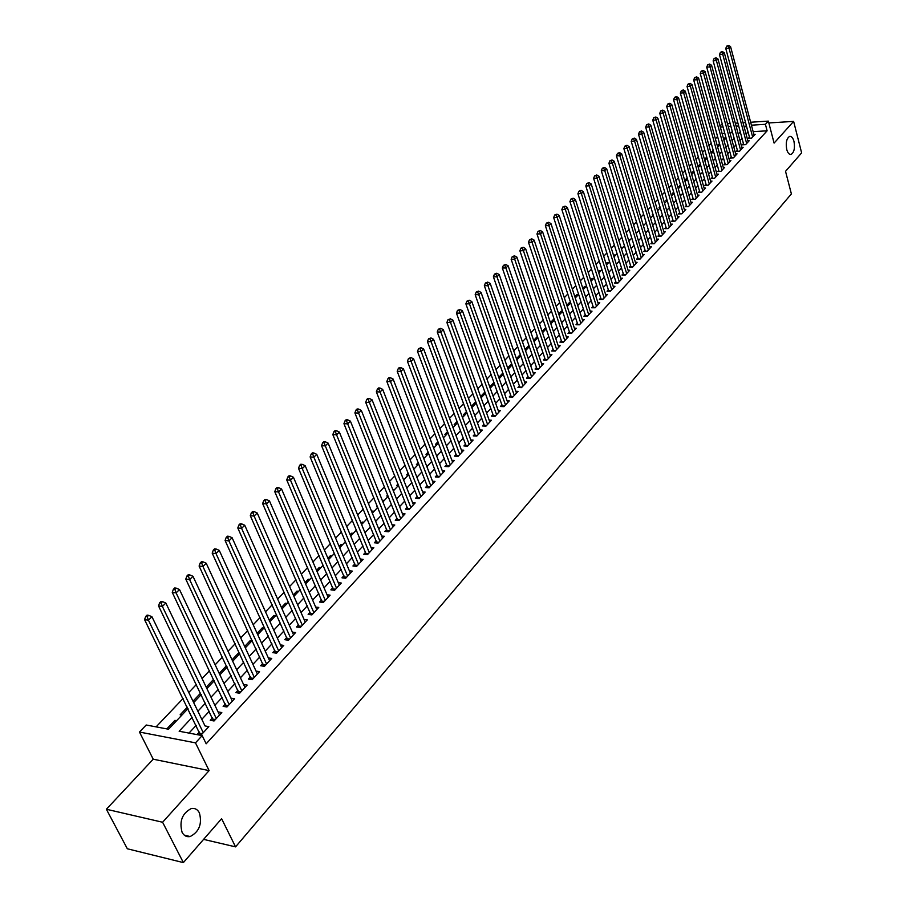 <?xml version="1.0" encoding="UTF-8"?>
<svg xmlns="http://www.w3.org/2000/svg" width="908" height="908" viewBox="0 0 908 908"><rect width="100%" height="100%" fill="white"/><g stroke="black" fill="none" stroke-linecap="round" stroke-linejoin="round"><path stroke-width="1.36" d="M786.748 149.502C785.602 142.772 786.544 138.413 789.597 136.416C791.481 136.121 792.934 137.766 793.967 141.353C795.102 148.072 794.148 152.419 791.106 154.405C789.234 154.701 787.781 153.066 786.748 149.502M182.099 832.341C179.137 821.263 182.19 813.341 191.248 808.563C194.777 807.893 197.49 809.323 199.374 812.83C202.314 823.862 199.238 831.762 190.169 836.54C186.696 837.199 184.006 835.803 182.099 832.341M719.976 125.815L722.257 124.021M750.644 122.228L768.361 121.116L774.093 143.089L793.626 121.388L801.628 152.873L785.534 171.351L791.39 193.915L235.558 846.869L221.609 818.698L183.371 862.6L127.336 848.776L106.372 809.255L162.6 822.251L209.112 770.597L195.481 742.857L139.457 732.041L146.199 725.004L168.559 729.226L188.024 708.592M209.112 770.597L153.225 759.202L106.372 809.255M153.225 759.202L139.457 732.041M717.581 136.552L715.39 138.867M711.225 143.237L708.978 145.598M704.801 149.99L702.508 152.408M698.309 156.823L695.959 159.297M691.737 163.724L689.342 166.255M685.097 170.715L682.646 173.292M678.378 177.775L675.87 180.408M671.591 184.914L669.026 187.604M664.724 192.133L662.102 194.891M657.778 199.431L655.099 202.257M650.752 206.82L648.006 209.703M643.647 214.299L640.844 217.239M636.451 221.847L633.591 224.866M629.176 229.497L626.259 232.573M621.821 237.238L618.836 240.382M614.375 245.058L611.322 248.27M606.85 252.98L603.718 256.26M599.223 260.993L596.034 264.353M591.505 269.108L588.248 272.536M583.696 277.315L580.371 280.822M575.797 285.623L572.392 289.198M567.795 294.033L564.322 297.688M559.703 302.546L556.15 306.28M551.508 311.16L547.876 314.985M543.211 319.888L539.5 323.793M534.801 328.719L531.01 332.714M526.299 337.663L522.418 341.737M517.673 346.731L513.712 350.885M508.945 355.902L504.905 360.158M500.115 365.198L495.972 369.545M491.16 374.607L486.938 379.045M482.091 384.141L477.767 388.681M472.898 393.8L468.494 398.442M463.591 403.595L459.085 408.328M454.159 413.503L449.551 418.35M444.602 423.559L439.892 428.508M434.909 433.74L430.097 438.802M425.092 444.069L420.177 449.233M415.138 454.533L410.11 459.811M405.047 465.134L399.917 470.537M394.821 475.894L389.577 481.41M384.447 486.79L379.09 492.431M373.926 497.845L368.455 503.611M363.268 509.059L357.661 514.949M352.452 520.432L346.72 526.458M341.476 531.975L335.62 538.126M330.353 543.676L324.36 549.964M319.06 555.537L312.942 561.973M307.596 567.591L301.343 574.162M295.974 579.803L289.584 586.534M284.181 592.209L277.644 599.087M272.207 604.796L265.522 611.833M260.051 617.576L253.207 624.772M247.702 630.549L240.722 637.904M235.183 643.727L228.033 651.24M222.46 657.097L215.151 664.792M209.544 670.683L202.064 678.548M196.412 684.473L188.762 692.52M183.087 698.49L156.097 726.877M793.626 121.388L768.838 122.943M183.371 862.6L162.6 822.251M749.452 137.187L748.408 138.322L751.597 138.13L755.172 134.259L753.856 134.339M743.436 143.68L742.381 144.826L745.593 144.644L749.202 140.729L747.863 140.808M737.364 150.251L736.297 151.409L739.521 151.239L743.164 147.278L741.813 147.346M731.235 156.891L730.145 158.049L733.38 157.89L737.069 153.883L735.696 153.963M725.027 163.599L723.937 164.779L727.172 164.62L730.906 160.568L729.51 160.637M718.761 170.375L717.649 171.567L720.895 171.419L724.675 167.333L723.267 167.401M712.417 177.23L711.305 178.433L714.562 178.297L718.376 174.154L716.945 174.222M706.015 184.154L704.88 185.38L708.149 185.243L712.008 181.067L710.555 181.123M699.535 191.168L698.388 192.394L701.668 192.269L705.561 188.047L704.097 188.104M692.986 198.25L691.828 199.499L695.119 199.374L699.058 195.107L697.571 195.163M686.357 205.412L685.2 206.672L688.491 206.559L692.475 202.234L690.977 202.291M679.661 212.654L678.48 213.925L681.795 213.823L685.824 209.453L684.291 209.498M672.896 219.974L671.704 221.257L675.019 221.166L679.093 216.751L677.55 216.796M666.041 227.375L664.838 228.68L668.163 228.589L672.283 224.128L670.717 224.174M659.117 234.866L657.903 236.182L661.24 236.103L665.405 231.585L663.816 231.631M652.114 242.447L650.877 243.775L654.225 243.707L658.448 239.133L656.836 239.167M645.032 250.109L643.783 251.459L647.143 251.391L651.399 246.772L649.765 246.806M637.859 257.861L636.599 259.223L639.97 259.166L644.283 254.49L642.626 254.524M630.606 265.692L629.335 267.077L632.717 267.031L637.075 262.298L635.396 262.333M623.274 273.626L621.98 275.022L625.374 274.988L629.789 270.209L628.075 270.232M615.851 281.65L614.546 283.069L617.951 283.046L622.411 278.2L620.675 278.223M608.337 289.777L607.021 291.207L610.437 291.196L614.954 286.292L613.195 286.304M600.744 297.994L599.405 299.436L602.833 299.436L607.407 294.476L605.613 294.487M593.049 306.314L591.698 307.778L595.137 307.778L599.757 302.761L597.952 302.761M585.274 314.724L583.901 316.211L587.34 316.222L592.027 311.149L590.189 311.138M577.397 323.248L576.001 324.746L579.463 324.78L584.207 319.639L582.334 319.616M569.418 331.863L568.011 333.384L571.484 333.429L576.285 328.219L574.378 328.208M561.348 340.591L559.93 342.134L563.403 342.18L568.26 336.913L566.331 336.891M553.176 349.432L551.735 350.987L555.231 351.055L560.145 345.721L558.182 345.687M544.902 358.376L543.449 359.954L546.945 360.033L551.928 354.631L549.93 354.585M536.526 367.434L535.05 369.023L538.569 369.113L543.608 363.654L541.577 363.597M528.047 376.604L526.561 378.216L530.079 378.318L535.187 372.791L533.121 372.734M519.467 385.889L517.946 387.523L521.476 387.648L526.651 382.041L524.552 381.973M510.761 395.298L509.229 396.955L512.77 397.08L518.014 391.405L515.88 391.325M501.954 404.82L500.399 406.5L503.951 406.648L509.263 400.893L507.095 400.814M493.033 414.468L491.455 416.17L495.019 416.329L500.399 410.507L498.197 410.405M483.998 424.24L482.398 425.966L485.973 426.136L491.421 420.234L489.174 420.132M474.839 434.149L473.227 435.885L476.814 436.078L482.318 430.097L480.037 429.983M465.566 444.171L463.92 445.941L467.518 446.146L473.113 440.096L470.787 439.96M456.156 454.341L454.499 456.134L458.109 456.349L463.772 450.209L461.412 450.073M446.634 464.646L444.954 466.462L448.575 466.689L454.306 460.469L451.9 460.322M436.986 475.077L435.284 476.916L438.904 477.177L444.727 470.866L442.264 470.707M427.203 485.655L425.477 487.528L429.109 487.8L435 481.399L432.503 481.229M417.283 496.381L415.535 498.276L419.178 498.56L425.16 492.079L422.606 491.886M407.227 507.254L405.456 509.172L409.111 509.479L415.172 502.907L412.572 502.703M397.046 518.275L395.241 520.216L398.907 520.545L405.047 513.883L402.403 513.656M386.706 529.443L384.89 531.418L388.567 531.759L394.787 525.006L392.097 524.767M376.23 540.782L374.38 542.78L378.069 543.132L384.379 536.288L381.632 536.026M365.606 552.268L363.733 554.289L367.434 554.674L373.835 547.728L371.031 547.456M354.835 563.913L352.928 565.979L356.64 566.376L363.132 559.339L360.272 559.033M343.905 575.74L341.976 577.817L345.687 578.248L352.281 571.098L349.353 570.78M332.816 587.726L330.864 589.837L334.587 590.279L341.272 583.038L338.287 582.698M321.568 599.882L319.582 602.038L323.327 602.503L330.103 595.149L327.05 594.774M310.161 612.23L308.141 614.41L311.887 614.898L318.765 607.429L315.655 607.043M298.584 624.749L296.53 626.963L300.287 627.473L307.267 619.903L304.089 619.483M286.826 637.45L284.76 639.697L288.517 640.231L295.599 632.547L292.353 632.104M274.908 650.355L272.797 652.625L276.577 653.192L283.761 645.395L280.436 644.907M262.798 663.442L260.664 665.746L264.444 666.336L271.742 658.425L268.337 657.914M250.506 676.732L248.338 679.07L252.129 679.683L259.54 671.648L256.056 671.103M238.032 690.216L235.83 692.6L239.633 693.235L247.158 685.086L243.582 684.496M225.366 703.916L223.13 706.333L226.943 707.003L234.582 698.717L230.927 698.093M212.506 717.831L210.236 720.282L214.05 720.975L221.813 712.564L218.056 711.906M175.596 721.769L174.892 720.362L166.981 728.749L168.706 729.079M187.332 707.184L180.136 714.812L181.861 715.118M200.6 693.145L193.098 701.078L194.823 701.385M214.095 680.955L213.425 679.547L206.207 687.197M226.546 667.743L225.888 666.359L219.225 673.407M238.815 654.736L238.168 653.351L232.051 659.832M250.903 641.922L250.256 640.537L244.672 646.462M262.809 629.301L262.185 627.916L257.1 633.296M274.545 616.85L273.932 615.476L269.347 620.323M286.111 604.58L285.509 603.207L281.412 607.554M297.518 592.493L296.916 591.119L293.295 594.967M308.765 580.564L308.175 579.213L305.009 582.561M319.843 568.817L319.264 567.455L316.54 570.349M330.773 557.228L330.206 555.878L327.913 558.307M341.556 545.799L340.988 544.448L339.115 546.434M352.191 534.528L351.623 533.189L350.17 534.733M362.667 523.405L362.122 522.077L361.055 523.201M373.006 512.441L372.473 511.113L371.792 511.828M383.21 501.625L382.381 500.614M377.251 506.051L376.57 506.766L377.569 506.857M387.716 494.962L386.729 496.018L388.181 496.131M398.044 484.032L396.751 485.405L398.396 485.519M408.225 473.25L406.636 474.929L408.282 475.043M418.27 462.603L416.386 464.601L418.032 464.703M428.179 452.116L426.011 454.409L427.657 454.499M437.951 441.765L435.522 444.341L437.157 444.432M447.599 431.55L444.897 434.41L446.532 434.489M457.121 421.46L454.159 424.604L455.782 424.683M466.508 411.517L463.296 414.922L464.919 414.99M475.781 401.699L472.319 405.365L473.942 405.422M484.929 392.006L481.229 395.922L482.84 395.979M493.963 382.45L490.025 386.604L491.637 386.66M502.873 373.006L498.753 377.365L500.319 377.456M511.681 363.677L507.651 367.944M520.363 354.472L516.425 358.649M528.955 345.392L525.085 349.478M537.763 337.753L537.332 336.505L533.643 340.409M545.867 329.161L545.447 327.913L542.099 331.465M553.88 320.66L553.46 319.423L550.441 322.624M561.791 312.273L561.382 311.035L558.681 313.896M569.611 303.976L569.214 302.75L566.819 305.281M577.34 295.781L576.943 294.555L574.866 296.757M584.979 287.688L584.582 286.463L582.811 288.347M592.527 279.675L592.141 278.461L590.654 280.039M599.995 271.764L599.609 270.55L598.406 271.821M607.373 263.944L606.987 262.741L606.067 263.706M614.659 256.215L614.285 255.012L613.638 255.693M621.878 248.565L621.117 247.771M629.006 241.006L628.518 239.939M652.92 214.095L652.296 214.753L653.113 214.731M659.923 206.684L659.083 207.557L660.173 207.523M666.835 199.351L665.802 200.452L667.153 200.396M673.679 192.099L672.442 193.415L673.94 193.359M680.455 184.937L679.014 186.458L680.512 186.39M687.14 177.843L685.517 179.568L687.004 179.5M693.757 170.84L691.953 172.758L693.428 172.69M700.306 163.905L698.309 166.016L699.784 165.948M706.776 157.05L704.608 159.354L706.084 159.275M713.177 150.274L710.941 152.646M719.511 143.566L717.331 145.882M730.883 132.977L730.009 133.022M724.8 133.34L722.076 133.499M176.629 720.68L174.892 720.362M207.58 687.855L206.434 687.662M226.887 666.506L225.888 666.359M239.769 653.59L238.168 653.351M251.97 640.787L250.256 640.537M263.887 628.154L262.185 627.916M275.635 615.703L273.932 615.476M287.2 603.423L285.509 603.207M298.619 591.335L296.916 591.119M309.866 579.406L308.175 579.213M320.955 567.648L319.264 567.455M331.885 556.048L330.206 555.878M342.668 544.618L340.988 544.448M353.303 533.348L351.623 533.189M363.79 522.225L362.122 522.077M374.13 511.249L372.473 511.113M384.345 500.433L382.677 500.297M394.413 489.752L392.846 489.639M404.344 479.22L403.3 479.152M428.678 453.421L423.775 458.563M508.9 368.353L507.776 368.33M517.367 359.375L516.675 359.352M554.277 319.434L553.46 319.423M562.517 311.047L561.382 311.035M570.667 302.75L569.214 302.75M578.498 294.555L576.943 294.555M586.137 286.451L584.582 286.463M593.684 278.45L592.141 278.461M601.153 270.539L599.609 270.55M608.53 262.718L606.987 262.741M615.817 254.978L614.285 255.012M623.036 247.339L621.503 247.362M630.163 239.78L628.631 239.814M637.212 232.3L635.872 232.334M644.181 224.912L643.17 224.946M651.07 217.602L650.378 217.625M712.303 152.68L710.975 152.748M718.455 146.154L717.411 146.211M724.55 139.684L723.79 139.73M725.776 136.926L723.642 139.196M192.246 717.241L179.148 731.235L202.178 735.594L206.173 743.788L767.112 130.809L753.141 131.649M748.056 131.955L746.058 134.032M742.018 138.379L739.986 140.558M735.923 144.928L733.846 147.164M729.771 151.545L727.649 153.827M723.551 158.23L721.383 160.568M717.263 164.995L715.039 167.39M710.907 171.828L708.637 174.268M704.483 178.74L702.156 181.237M697.991 185.72L695.619 188.274M691.419 192.791L688.99 195.402M684.78 199.93L682.294 202.597M678.06 207.149L675.529 209.884M671.273 214.458L668.685 217.239M664.406 221.836L661.75 224.685M657.46 229.304L654.747 232.221M650.434 236.863L647.665 239.837M643.329 244.502L640.503 247.543M636.145 252.231L633.251 255.341M628.869 260.051L625.918 263.229M621.515 267.974L618.496 271.22M614.069 275.975L610.982 279.289M606.533 284.068L603.377 287.461M598.917 292.274L595.693 295.736M591.199 300.559L587.907 304.101M583.39 308.958L580.03 312.579M575.49 317.459L572.051 321.148M567.5 326.051L563.981 329.831M559.396 334.768L555.809 338.616M551.201 343.576L547.535 347.514M542.905 352.497L539.159 356.526M534.506 361.532L530.681 365.652M525.993 370.68L522.089 374.891M517.378 379.953L513.383 384.243M508.65 389.328L504.576 393.72M499.82 398.839L495.643 403.322M490.865 408.464L486.609 413.049M481.796 418.213L477.449 422.901M472.614 428.099L468.165 432.878M463.307 438.099L458.756 442.99M453.875 448.246L449.233 453.24M444.318 458.529L439.574 463.625M434.626 468.937L429.779 474.158M424.808 479.492L419.859 484.827M414.865 490.195L409.803 495.643M404.775 501.046L399.599 506.607M394.549 512.044L389.26 517.73M384.175 523.19L378.772 529.001M373.665 534.506L368.137 540.442M363.007 545.969L357.355 552.041M352.191 557.591L346.425 563.8M341.215 569.395L335.324 575.729M330.092 581.358L324.065 587.839M318.81 593.491L312.647 600.12M307.347 605.818L301.047 612.582M295.736 618.314L289.289 625.237M283.932 630.992L277.349 638.074M271.969 643.863L265.238 651.104M259.813 656.938L252.935 664.338M247.475 670.195L240.438 677.765M234.956 683.667L227.76 691.408M222.233 697.344L214.878 705.266M209.317 711.236L201.792 719.329M196.207 725.344L188.989 733.096M199.442 731.962L197.127 734.447L200.952 735.174L208.84 726.627L205.004 725.935M203.596 839.378L235.558 846.869M768.361 121.116L765.41 124.305L751.427 125.179M767.112 130.809L765.41 124.305M202.178 735.594L195.481 742.857M727.478 123.692L730.123 123.522M735.298 123.204L737.886 123.034M743.028 122.716L745.547 122.557M736.365 127.154L737.421 126.042L736.093 126.133M730.917 126.45L728.261 126.609M723.052 126.938L720.328 127.109M193.665 702.61L201.27 694.541M206.876 688.593L214.311 680.716M219.895 674.803L227.159 667.096M232.698 661.228L239.803 653.681M245.308 647.847L252.265 640.481M257.736 634.681L264.534 627.473M269.971 621.708L276.611 614.659M282.025 608.928L288.528 602.027M293.897 596.329L300.253 589.587M305.599 583.923L311.819 577.329M317.119 571.699L323.203 565.253M328.492 559.657L334.439 553.347M339.683 547.785L345.505 541.611M350.726 536.072L356.413 530.034M361.6 524.54L367.173 518.627M372.337 513.168L377.785 507.379M382.915 501.942L388.249 496.29M393.346 490.887L398.567 485.349M403.629 479.98L408.736 474.555M413.776 469.22L418.781 463.92M433.661 448.132L438.451 443.059M443.399 437.804L448.087 432.844M453.013 427.611L457.598 422.753M462.501 417.555L466.984 412.799M471.854 407.635L476.246 402.982M481.092 397.84L485.383 393.289M490.207 388.17L494.417 383.721M499.207 378.636L503.327 374.266M508.094 369.216L512.123 364.937M516.868 359.909L520.806 355.732M525.528 350.726L529.375 346.64M534.074 341.658L537.854 337.663M542.519 332.714L546.207 328.787M550.861 323.861L554.47 320.036M559.09 315.133L562.631 311.376M567.228 306.507L570.689 302.829M575.263 297.983L578.657 294.396M583.197 289.573L586.523 286.054M591.04 281.253L594.286 277.814M598.792 273.036L601.97 269.665M606.453 264.92L609.563 261.618M614.012 256.896L617.054 253.673M621.492 248.962L624.466 245.807M628.881 241.131L631.798 238.044M636.19 233.39L639.039 230.36M643.409 225.729L646.201 222.778M650.548 218.17L653.272 215.275M657.596 210.69L660.264 207.853M664.577 203.29L667.187 200.52M671.466 195.98L674.02 193.268M678.287 188.751L680.784 186.095M685.029 181.6L687.47 179.001M691.692 174.529L694.087 171.998M698.286 167.537L700.624 165.052M704.812 160.625L707.094 158.196M711.259 153.781L713.495 151.409M717.638 147.017L719.828 144.701M723.948 140.331L726.094 138.061M730.191 133.703L732.291 131.49M746.331 125.497L744.322 127.574M740.27 131.898L738.238 134.078M734.163 138.425L732.075 140.649M727.989 145.019L725.855 147.3M721.746 151.681L719.567 154.008M715.447 158.423L713.211 160.807M709.069 165.233L706.787 167.662M702.622 172.123L700.284 174.608M696.095 179.08L693.723 181.623M689.513 186.117L687.072 188.716M682.85 193.234L680.353 195.901M676.108 200.43L673.566 203.154M669.298 207.716L666.688 210.486M662.409 215.071L659.741 217.909M655.428 222.517L652.716 225.422M648.38 230.042L645.611 233.016M641.252 237.669L638.415 240.699M634.034 245.364L631.139 248.463M626.736 253.162L623.773 256.328M619.358 261.05L616.328 264.285M611.89 269.029L608.791 272.332M604.331 277.099L601.164 280.481M596.681 285.271L593.446 288.733M588.94 293.545L585.626 297.075M581.097 301.91L577.726 305.519M573.175 310.377L569.725 314.066M565.139 318.958L561.621 322.726M557.013 327.64L553.415 331.488M548.784 336.425L545.106 340.352M540.464 345.324L536.696 349.342M532.02 354.324L528.184 358.433M523.485 363.45L519.558 367.638M514.836 372.689L510.829 376.968M506.074 382.041L501.976 386.422M497.198 391.518L493.021 395.99M488.22 401.12L483.941 405.694M479.118 410.847L474.736 415.512M469.89 420.699L465.418 425.466M460.538 430.676L455.975 435.556M451.072 440.789L446.407 445.771M441.481 451.049L436.714 456.134M431.754 461.434L426.885 466.633M421.891 471.967L416.92 477.279M411.903 482.636L406.818 488.061M401.767 493.453L396.569 499.003M391.496 504.428L386.195 510.092M381.088 515.551L375.662 521.34M370.532 526.822L364.982 532.746M359.818 538.262L354.154 544.312M348.956 549.862L343.167 556.048M337.935 561.632L332.022 567.954M326.766 573.572L320.706 580.03M315.428 585.683L309.231 592.288M303.919 597.963L297.597 604.728M292.24 610.437L285.77 617.349M280.402 623.092L273.785 630.163M268.371 635.94L261.606 643.159M256.158 648.982L249.246 656.359M243.764 662.216L236.693 669.764M231.188 675.654L223.947 683.384M218.408 689.308L211.008 697.208M205.435 703.167L197.865 711.248M747.988 131.955L746.263 125.497M203.267 732.677L148.424 620.175L151.931 616.714L205.015 725.923M200.407 735.071L144.565 619.619L148.424 620.175L147.221 616.702L148.617 615.329L147.073 615.113L145.666 616.487L147.221 616.702M145.666 616.487L144.565 619.619M151.931 616.714L148.617 615.329M216.32 718.523L162.373 606.43L165.835 603.025L219.554 715.016M213.448 720.873L158.525 605.908L162.373 606.43L161.17 602.991L162.555 601.629L161.011 601.425L159.626 602.787L161.17 602.991M159.626 602.787L158.525 605.908M165.835 603.025L162.555 601.629M229.179 704.574L176.107 592.901L179.512 589.553L232.357 701.124M226.285 706.889L172.259 592.402L176.107 592.901L174.904 589.496L176.266 588.157L174.733 587.964L173.371 589.303L174.904 589.496M173.371 589.303L172.259 592.402M179.512 589.553L176.266 588.157M241.834 690.852L189.624 579.588L192.973 576.285L244.967 687.458M238.94 693.122L185.777 579.111L189.624 579.588L188.421 576.217L189.761 574.9L188.228 574.719L186.889 576.035L188.421 576.217M186.889 576.035L185.777 579.111M192.973 576.285L189.761 574.9M254.297 677.334L202.927 566.479L206.218 563.232L257.384 673.986M251.391 679.57L199.09 566.036L202.927 566.479L201.735 563.142L203.052 561.848L201.519 561.677L200.191 562.971L201.735 563.142M200.191 562.971L199.09 566.036M206.218 563.232L203.052 561.848M266.577 664.02L216.013 553.574L219.259 550.384L269.619 660.729M263.661 666.211L212.188 553.154L216.013 553.574L214.833 550.271L216.127 549L214.594 548.829L213.301 550.112L214.833 550.271M213.301 550.112L212.188 553.154M219.259 550.384L216.127 549M278.677 650.911L228.907 540.873L232.108 537.729L281.673 647.654M275.748 653.068L225.093 540.476L228.907 540.873L227.726 537.604L228.998 536.344L227.477 536.185L226.194 537.445L227.726 537.604M226.194 537.445L225.093 540.476M232.108 537.729L228.998 536.344M290.594 637.984L241.607 528.365L244.751 525.267L293.545 634.783M287.654 640.106L237.794 527.991L241.607 528.365L240.427 525.119L241.687 523.882L240.155 523.746L238.895 524.983L240.427 525.119M238.895 524.983L237.794 527.991M244.751 525.267L241.687 523.882M302.33 625.26L254.104 516.05L257.202 512.997L305.247 622.105M299.39 627.349L250.302 515.699L254.104 516.05L252.923 512.838L254.172 511.624L252.651 511.488L251.403 512.702L252.923 512.838M251.403 512.702L250.302 515.699M257.202 512.997L254.172 511.624M313.907 612.707L266.419 503.917L269.472 500.91L316.767 609.609M310.945 614.773L262.628 503.588L266.419 503.917L265.25 500.739L266.464 499.536L264.954 499.411L263.729 500.603L265.25 500.739M263.729 500.603L262.628 503.588M269.472 500.91L266.464 499.536M325.302 600.347L278.552 491.966L281.548 489.003L328.129 597.282M322.34 602.379L274.761 491.659L278.552 491.966L277.371 488.81L278.574 487.63L277.065 487.517L275.862 488.697L277.371 488.81M275.862 488.697L274.761 491.659M281.548 489.003L278.574 487.63M336.539 588.168L290.492 480.196L293.454 477.279L339.331 585.149M333.576 590.166L286.724 479.912L290.492 480.196L289.323 477.075L290.515 475.906L289.005 475.792L287.813 476.961L289.323 477.075M287.813 476.961L286.724 479.912M293.454 477.279L290.515 475.906M347.616 576.16L302.273 468.596L305.179 465.725L350.363 573.175M344.643 578.124L298.505 468.335L302.273 468.596L301.104 465.498L302.273 464.351L300.764 464.249L299.595 465.395L301.104 465.498M299.595 465.395L298.505 468.335M305.179 465.725L302.273 464.351M358.535 564.311L313.862 457.167L316.744 454.341L361.248 561.382M355.561 566.263L310.116 456.928L313.862 457.167L312.704 454.102L313.862 452.967L312.352 452.876L311.206 454L312.704 454.102M311.206 454L310.116 456.928M316.744 454.341L313.862 452.967M369.306 552.643L325.302 445.907L328.129 443.115L371.974 549.749M366.321 554.561L321.557 445.68L325.302 445.907L324.145 442.866L325.28 441.753L323.781 441.663L322.646 442.775L324.145 442.866M322.646 442.775L321.557 445.68M328.129 443.115L325.28 441.753M379.919 541.134L336.562 434.807L339.354 432.06L382.552 538.285M376.934 543.029L332.827 434.603L336.562 434.807L335.415 431.788L336.527 430.698L335.029 430.619L333.917 431.709L335.415 431.788M333.917 431.709L332.827 434.603M339.354 432.06L336.527 430.698M390.383 529.784L347.662 423.866L350.42 421.153L392.982 526.969M387.387 531.657L343.939 423.684L347.662 423.866L346.516 420.881L347.616 419.791L346.13 419.723L345.029 420.801L346.516 420.881M345.029 420.801L343.939 423.684M350.42 421.153L347.616 419.791M400.712 518.593L358.615 413.083L361.327 410.416L403.266 515.823M397.715 520.432L354.892 412.913L358.615 413.083L357.468 410.121L358.558 409.054L357.071 408.986L355.981 410.053L357.468 410.121M355.981 410.053L354.892 412.913M361.327 410.416L358.558 409.054M410.893 507.549L369.397 402.448L372.076 399.815L413.412 504.814M407.885 509.377L365.697 402.301L369.397 402.448L368.262 399.509L369.329 398.464L367.854 398.396L366.775 399.452L368.262 399.509M366.775 399.452L365.697 402.301M372.076 399.815L369.329 398.464M420.926 496.665L380.043 391.972L382.677 389.373L423.423 493.963M417.93 498.458L376.343 391.836L380.043 391.972L378.908 389.055L379.964 388.011L378.488 387.966L377.422 388.999L378.908 389.055M377.422 388.999L376.343 391.836M382.677 389.373L379.964 388.011M430.835 485.928L390.531 381.632L393.13 379.067L433.286 483.26M427.838 487.698L386.842 381.519L390.531 381.632L389.396 378.738L390.44 377.717L388.964 377.671L387.92 378.693L389.396 378.738M387.92 378.693L386.842 381.519M393.13 379.067L390.44 377.717M440.607 475.327L400.882 371.44L403.447 368.909L443.036 472.705M437.611 477.086L397.205 371.338L400.882 371.44L399.747 368.569L400.78 367.558L399.304 367.524L398.283 368.534L399.747 368.569M398.283 368.534L397.205 371.338M403.447 368.909L400.78 367.558M450.255 464.873L411.086 361.384L413.617 358.898L452.638 462.286M447.247 466.61L407.42 361.305L411.086 361.384L409.962 358.546L410.972 357.548L408.486 358.512L409.962 358.546M408.486 358.512L407.42 361.305M413.617 358.898L410.972 357.548M459.766 454.556L421.142 351.475L423.639 349.012L462.127 452.002M456.758 456.27L417.487 351.396L421.142 351.475L420.029 348.649L421.028 347.673L418.565 348.627L420.029 348.649M418.565 348.627L417.487 351.396M423.639 349.012L421.028 347.673M469.152 444.375L431.073 341.692L433.536 339.263L471.479 441.856M466.156 446.066L427.43 341.635L431.073 341.692L429.961 338.888L430.948 337.924L428.497 338.866L429.961 338.888M428.497 338.866L427.43 341.635M433.536 339.263L430.948 337.924M478.425 434.33L440.868 332.044L443.297 329.649L480.718 431.833M475.417 436.01L437.236 331.999L440.868 332.044L439.756 329.264L440.732 328.31L438.303 329.252L439.756 329.264M438.303 329.252L437.236 331.999M443.297 329.649L440.732 328.31M487.573 424.411L450.527 322.522L452.922 320.161L489.832 421.959M484.566 426.068L446.906 322.488L450.527 322.522L449.426 319.764L450.379 318.821L447.973 319.752L449.426 319.764M447.973 319.752L446.906 322.488M452.922 320.161L450.379 318.821M496.597 414.627L460.061 313.124L462.433 310.797L498.832 412.198M493.589 416.261L456.452 313.112L460.061 313.124L458.96 310.388L459.913 309.458L457.519 310.388L458.96 310.388M457.519 310.388L456.452 313.112M462.433 310.797L459.913 309.458M505.506 404.957L469.47 303.851L471.808 301.558L507.72 402.562M502.51 406.58L465.872 303.851L469.47 303.851L468.369 301.15L469.311 300.23L466.928 301.15L468.369 301.15M466.928 301.15L465.872 303.851M471.808 301.558L469.311 300.23M514.303 395.423L478.766 294.703L481.058 292.444L516.493 393.05M511.306 397.023L475.168 294.714L478.766 294.703L477.665 292.013L478.584 291.116L476.223 292.024L477.665 292.013M476.223 292.024L475.168 294.714M481.058 292.444L478.584 291.116M522.997 386.002L487.925 285.679L490.195 283.444L525.142 383.664M519.989 387.591L484.339 285.702L487.925 285.679L486.836 283.012L487.744 282.116L485.394 283.024L486.836 283.012M485.394 283.024L484.339 285.702M490.195 283.444L487.744 282.116M531.566 376.707L496.971 276.77L499.218 274.557L533.7 374.391M528.569 378.273L493.396 276.804L496.971 276.77L495.881 274.114L496.778 273.229L494.451 274.137L495.881 274.114M494.451 274.137L493.396 276.804M499.218 274.557L496.778 273.229M540.044 367.524L505.904 267.974L508.117 265.783L542.144 365.243M537.037 369.079L502.34 268.019L505.904 267.974L504.814 265.34L505.699 264.466L503.395 265.363L504.814 265.34M503.395 265.363L502.34 268.019M508.117 265.783L505.699 264.466M548.409 358.444L514.711 259.279L516.902 257.134L550.475 356.197M545.413 359.999L511.17 259.336L514.711 259.279L513.633 256.669L514.507 255.818L512.214 256.703L513.633 256.669M512.214 256.703L511.17 259.336M516.902 257.134L514.507 255.818M556.661 349.489L523.417 250.71L525.573 248.576L558.715 347.265M553.664 351.021L519.875 250.778L523.417 250.71L522.338 248.122L523.201 247.271L520.92 248.145L522.338 248.122M520.92 248.145L519.875 250.778M525.573 248.576L523.201 247.271M564.821 340.648L532.009 242.243L534.142 240.143L566.853 338.446M561.836 342.157L528.479 242.322L532.009 242.243L530.942 239.667L531.793 238.827L529.523 239.701L530.942 239.667M529.523 239.701L528.479 242.322M534.142 240.143L531.793 238.827M572.891 331.908L540.498 233.878L542.598 231.812L574.889 329.74M569.895 333.406L536.98 233.969L540.498 233.878L539.431 231.324L540.271 230.496L538.024 231.37L539.431 231.324M538.024 231.37L536.98 233.969M542.598 231.812L540.271 230.496M580.848 323.271L548.875 225.627L550.952 223.572L582.822 321.126M577.863 324.758L545.367 225.729L548.875 225.627L547.808 223.096L548.648 222.278L546.412 223.13L547.808 223.096M546.412 223.13L545.367 225.729M550.952 223.572L548.648 222.278M588.713 314.747L557.149 217.466L559.203 215.446L590.665 312.624M585.728 316.222L553.653 217.579L557.149 217.466L556.093 214.958L556.91 214.152L554.697 215.003L556.093 214.958M554.697 215.003L553.653 217.579M559.203 215.446L556.91 214.152M596.488 306.314L565.332 209.419L567.352 207.421L598.417 304.225M593.503 307.778L561.848 209.544L565.332 209.419L564.265 206.922L565.082 206.127L562.869 206.967L564.265 206.922M562.869 206.967L561.848 209.544M567.352 207.421L565.082 206.127M604.172 297.994L573.402 201.463L575.4 199.488L606.067 295.917M601.187 299.436L569.929 201.587L573.402 201.463L572.346 198.988L573.152 198.194L570.962 199.034L572.346 198.988M570.962 199.034L569.929 201.587M575.4 199.488L573.152 198.194M611.754 289.766L581.381 193.608L583.356 191.656L613.638 287.723M608.769 291.196L577.919 193.744L581.381 193.608L580.326 191.145L581.12 190.362L578.941 191.202L580.326 191.145M578.941 191.202L577.919 193.744M583.356 191.656L581.12 190.362M619.256 281.628L589.258 185.845L591.21 183.915L621.117 279.607M616.271 283.058L585.808 185.992L589.258 185.845L588.214 183.393L588.997 182.633L586.829 183.461L588.214 183.393M586.829 183.461L585.808 185.992M591.21 183.915L588.997 182.633M626.668 273.592L597.044 178.172L598.974 176.266L628.506 271.594M623.683 275.011L593.605 178.331L597.044 178.172L596 175.743L596.772 174.983L594.626 175.811L596 175.743M594.626 175.811L593.605 178.331M598.974 176.266L596.772 174.983M633.988 265.647L604.728 170.591L606.646 168.706L635.804 263.683M631.015 267.054L601.3 170.761L604.728 170.591L603.695 168.184L604.456 167.435L602.322 168.252L603.695 168.184M602.322 168.252L601.3 170.761M606.646 168.706L604.456 167.435M641.23 257.804L612.332 163.099L614.217 161.249L643.023 255.852M638.256 259.2L608.916 163.281L612.332 163.099L611.3 160.716L612.049 159.967L609.926 160.784L611.3 160.716M609.926 160.784L608.916 163.281M614.217 161.249L612.049 159.967M648.391 250.041L619.846 155.699L621.708 153.872L650.162 248.111M645.418 251.425L616.43 155.881L619.846 155.699L618.813 153.327L619.562 152.589L617.451 153.407L618.813 153.327M617.451 153.407L616.43 155.881M621.708 153.872L619.562 152.589M655.462 242.368L627.269 148.39L629.108 146.574L657.222 240.461M652.5 243.741L623.864 148.583L627.269 148.39L626.236 146.029L626.974 145.303L624.874 146.109L626.236 146.029M624.874 146.109L623.864 148.583M629.108 146.574L626.974 145.303M662.454 234.786L634.601 141.16L636.429 139.367L664.191 232.902M659.492 236.148L631.219 141.364L634.601 141.16L633.58 138.822L634.306 138.095L632.229 138.901L633.58 138.822M632.229 138.901L631.219 141.364M636.429 139.367L634.306 138.095M669.378 227.284L641.854 134.021L643.659 132.239L671.091 225.422M666.415 228.646L638.483 134.225L641.854 134.021L640.832 131.694L641.559 130.979L639.482 131.773L640.832 131.694M639.482 131.773L638.483 134.225M643.659 132.239L641.559 130.979M676.21 219.872L649.027 126.95L650.798 125.202L677.913 218.034M673.248 221.212L645.656 127.165L649.027 126.95L648.006 124.646L648.721 123.942L646.655 124.725L648.006 124.646M646.655 124.725L645.656 127.165M650.798 125.202L648.721 123.942M682.975 212.54L656.109 119.97L657.869 118.244L684.655 210.724M680.013 213.879L652.75 120.197L656.109 119.97L655.099 117.677L655.803 116.984L653.749 117.768L655.099 117.677M653.749 117.768L652.75 120.197M657.869 118.244L655.803 116.984M689.66 205.299L663.112 113.069L664.849 111.355L691.317 203.494M686.709 206.615L659.764 113.307L663.112 113.069L662.102 110.787L662.795 110.106L660.763 110.889L662.102 110.787M660.763 110.889L659.764 113.307M664.849 111.355L662.795 110.106M696.266 198.126L670.036 106.247L671.761 104.556L697.911 196.344M693.326 199.442L666.699 106.486L670.036 106.247L669.026 103.989L669.718 103.308L667.698 104.08L669.026 103.989M667.698 104.08L666.699 106.486M671.761 104.556L669.718 103.308M702.815 191.032L676.88 99.505L678.582 97.826L704.438 189.273M699.864 192.337L673.566 99.744L676.88 99.505L675.881 97.247L676.562 96.577L674.553 97.349L675.881 97.247M674.553 97.349L673.566 99.744M678.582 97.826L676.562 96.577M709.273 184.018L683.656 92.832L685.336 91.175L710.885 182.281M706.333 185.323L680.342 93.081L683.656 92.832L682.657 90.596L683.327 89.937L681.329 90.698L682.657 90.596M681.329 90.698L680.342 93.081M685.336 91.175L683.327 89.937M715.674 177.083L690.352 86.237L692.01 84.603L717.263 175.357M712.735 178.377L687.05 86.487L690.352 86.237L689.354 84.013L690.023 83.354L688.037 84.115L689.354 84.013M688.037 84.115L687.05 86.487M692.01 84.603L690.023 83.354M722.008 170.227L696.969 79.711L698.615 78.088L723.574 168.525M719.068 171.499L693.678 79.972L696.969 79.711L695.982 77.509L696.64 76.862L694.665 77.611L695.982 77.509M694.665 77.611L693.678 79.972M698.615 78.088L696.64 76.862M728.261 163.44L703.518 73.264L705.141 71.664L729.816 161.749M725.333 164.711L700.238 73.525L703.518 73.264L702.531 71.062L703.178 70.427L701.214 71.176L702.531 71.062M701.214 71.176L700.238 73.525M705.141 71.664L703.178 70.427M734.459 156.721L709.999 66.886L711.6 65.297L735.991 155.052M731.53 157.981L706.719 67.158L709.999 66.886L709.012 64.706L709.659 64.071L707.695 64.808L709.012 64.706M707.695 64.808L706.719 67.158M711.6 65.297L709.659 64.071M740.587 150.081L716.401 60.575L717.99 59.009L742.108 148.424M737.659 151.33L713.143 60.847L716.401 60.575L715.413 58.407L716.06 57.783L714.119 58.521L715.413 58.407M714.119 58.521L713.143 60.847M717.99 59.009L716.06 57.783M746.648 143.509L722.734 54.332L724.312 52.778L748.147 141.875M743.731 144.747L719.488 54.616L722.734 54.332L721.758 52.176L722.393 51.552L720.453 52.289L721.758 52.176M720.453 52.289L719.488 54.616M724.312 52.778L722.393 51.552M752.641 136.995L729.01 48.147L730.565 46.614L754.128 135.383M751.62 138.118L749.724 138.22L725.764 48.442L729.01 48.147L728.034 46.013L728.647 45.4L726.729 46.126L728.034 46.013M726.729 46.126L725.764 48.442M730.565 46.614L728.647 45.4M201.803 734.254L200.271 733.959M202.336 733.675L200.066 733.255M214.856 720.101L213.323 719.828M215.389 719.533L213.13 719.125M227.704 706.174L226.171 705.902M228.237 705.595L225.978 705.21M240.359 692.452L238.827 692.202M240.892 691.885L238.634 691.499M252.821 678.946L251.289 678.696M253.355 678.367L251.107 678.004M265.091 665.643L263.57 665.405M265.624 665.065L263.388 664.713M277.178 652.534L275.657 652.307M277.712 651.955L275.476 651.626M289.084 639.618L287.575 639.402M289.629 639.039L287.393 638.721M300.82 626.895L299.311 626.69M301.365 626.316L299.141 626.009M312.386 614.353L310.876 614.16M312.931 613.774L310.706 613.479M323.781 602.004L322.283 601.811M324.326 601.414L322.113 601.141M335.018 589.825L333.52 589.644M335.551 589.235L333.349 588.974M346.084 577.817L344.597 577.647M346.629 577.227L344.427 576.977M357.003 565.979L355.516 565.82M357.548 565.389L355.346 565.162M367.763 554.311L366.276 554.164M368.308 553.721L366.117 553.505M378.375 542.814L376.888 542.666M378.92 542.224L376.729 542.008M388.84 531.464L387.364 531.328M389.384 530.874L387.205 530.669M399.157 520.273L397.681 520.148M399.702 519.682L397.534 519.501M409.338 509.24L407.862 509.116M409.883 508.65L407.715 508.469M419.371 498.356L417.907 498.242M419.916 497.766L417.759 497.595M429.28 487.619L427.816 487.505M429.825 487.029L427.668 486.87M439.052 477.018L437.588 476.927M439.597 476.428L437.44 476.28M448.688 466.564L447.235 466.474M449.233 465.974L447.088 465.838M458.2 456.259L456.747 456.168M458.744 455.668L456.611 455.532M467.586 446.078L466.144 445.998M468.131 445.488L466.008 445.363M476.848 436.033L475.417 435.954M477.392 435.443L475.27 435.329M485.996 426.113L484.566 426.045M486.54 425.523L484.429 425.421M495.564 415.739L493.464 415.648M504.473 406.08L502.374 405.989M513.27 396.535L511.181 396.467M521.964 387.126L519.875 387.058M530.533 377.819L528.456 377.762M539.011 368.637L536.934 368.591M547.365 359.568L545.299 359.523M555.628 350.613L553.562 350.579M563.789 341.771L561.734 341.737M571.847 333.032L569.793 333.009M579.815 324.394L577.76 324.383M587.68 315.87L585.637 315.859M595.455 307.437L593.412 307.437M603.128 299.118L601.107 299.118M610.721 290.889L608.7 290.889M618.212 282.751L616.203 282.774M625.623 274.715L623.614 274.738M632.955 266.782L630.947 266.804M640.197 258.928L638.199 258.962M647.347 251.164L645.361 251.198M654.43 243.492L652.443 243.537M661.421 235.91L659.446 235.955M668.333 228.407L666.37 228.464M675.177 220.996L673.214 221.053M681.942 213.664L679.979 213.732M688.627 206.411L686.675 206.479M695.233 199.249L693.292 199.317M701.77 192.156L699.841 192.235M708.24 185.141L706.31 185.221M714.641 178.206L712.712 178.286M720.975 171.34L719.057 171.43M727.229 164.552L725.322 164.643M733.426 157.833L731.519 157.935M739.555 151.193L737.648 151.296M745.616 144.622L743.72 144.724M190.169 836.54L184.29 835.167M791.106 154.405L790.266 154.451"/></g></svg>
